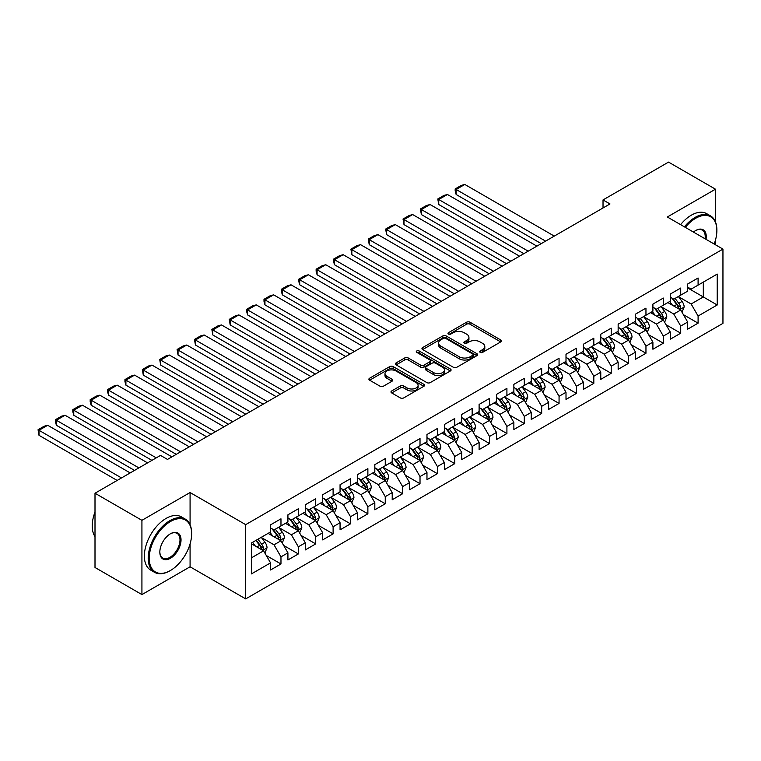 <?xml version="1.0" encoding="UTF-8"?>
<svg xmlns="http://www.w3.org/2000/svg" width="761" height="761" viewBox="0 0 761 761"><rect width="100%" height="100%" fill="white"/><g stroke="black" fill="none" stroke-linecap="round" stroke-linejoin="round"><path stroke-width="1.14" d="M480.201 352.381A1.693 0.98 0 0 0 482.588 352.381L500.709 341.917A2.416 1.389 0 0 0 501.423 340.928A2.416 1.389 0 0 0 500.709 339.948L470.003 322.217A2.416 1.389 0 0 0 466.588 322.217L448.467 332.681A1.693 0.98 0 0 0 447.972 333.375A1.693 0.98 0 0 0 448.467 334.06A1.693 0.98 0 0 0 450.854 334.06L453.204 332.709A7.724 4.461 0 0 1 464.115 332.709L466.674 334.184A7.724 4.461 0 0 1 468.938 337.342A7.724 4.461 0 0 1 466.674 340.49L464.334 341.841A1.693 0.98 0 0 0 463.839 342.536A1.693 0.98 0 0 0 464.334 343.221A1.693 0.98 0 0 0 466.721 343.221L469.071 341.87A7.724 4.461 0 0 1 479.982 341.87L482.541 343.344A7.724 4.461 0 0 1 484.805 346.493A7.724 4.461 0 0 1 482.541 349.651L480.201 351.002A1.693 0.98 0 0 0 479.706 351.696A1.693 0.98 0 0 0 480.201 352.381L480.201 351.002M391.696 390.964A2.416 1.389 0 0 0 390.992 391.953A2.416 1.389 0 0 0 391.696 392.933L400.315 397.908A2.416 1.389 0 0 0 403.73 397.908L423.858 386.293A2.416 1.389 0 0 0 424.562 385.304A2.416 1.389 0 0 0 423.858 384.315L393.152 366.593A2.416 1.389 0 0 0 389.737 366.593L369.608 378.217A2.416 1.389 0 0 0 368.904 379.197A2.416 1.389 0 0 0 369.608 380.186L380.015 386.188A2.416 1.389 0 0 0 383.43 386.188L392.039 381.213A2.416 1.389 0 0 0 392.752 380.234A2.416 1.389 0 0 0 392.039 379.244L386.883 376.267A6.449 3.729 0 0 1 384.99 373.632A6.449 3.729 0 0 1 388.976 370.188A6.449 3.729 0 0 1 396.005 370.997L416.219 382.669A6.449 3.729 0 0 1 418.112 385.304A6.449 3.729 0 0 1 414.127 388.747A6.449 3.729 0 0 1 407.097 387.939L403.73 385.989A2.416 1.389 0 0 0 400.315 385.989L391.696 390.964L391.696 392.933M190.079 524.729L190.079 492.529L141.927 520.324L95.001 493.233L160.523 455.401L167.477 459.416L609.98 203.948L603.026 199.934L603.026 207.962M190.079 492.529L245.689 524.643L722.95 249.104L722.95 323.358L245.689 598.897L245.689 524.643M715.473 221.908L715.473 189.194L667.33 216.99L722.95 249.104M715.473 189.194L668.548 162.103L603.026 199.934M453.375 367.278A2.416 1.389 0 0 0 456.781 367.278L476.919 355.653A2.416 1.389 0 0 0 477.623 354.674A2.416 1.389 0 0 0 476.919 353.684L446.203 335.962A2.416 1.389 0 0 0 442.797 335.962L422.659 347.577A2.416 1.389 0 0 0 421.955 348.567A2.416 1.389 0 0 0 422.659 349.546L453.375 367.278M417.456 352.743A1.693 0.98 0 0 1 419.168 352.99L450.35 370.988L430.26 382.593A2.416 1.389 0 0 1 426.845 382.593L396.139 364.871L396.139 362.892A2.416 1.389 0 0 0 395.425 363.882A2.416 1.389 0 0 0 396.139 364.871M396.139 362.892L404.747 357.927A2.416 1.389 0 0 1 408.162 357.927L420.614 365.109A2.416 1.389 0 0 0 424.029 365.109L429.746 361.817A2.416 1.389 0 0 0 430.45 360.828A2.416 1.389 0 0 0 429.746 359.839L416.781 352.362A1.693 0.98 0 0 1 416.286 351.668A1.693 0.98 0 0 1 417.323 350.764A1.693 0.98 0 0 1 419.168 350.983L450.388 368.999A2.416 1.389 0 0 1 451.092 369.989A2.416 1.389 0 0 1 450.388 370.968L450.388 368.999M687.668 287.934L703.307 296.961L703.307 282.112L717.214 274.084L698.094 285.128L698.094 278.003L687.668 284.015L687.668 291.14L680.715 295.154L680.715 288.029L670.289 294.05L670.289 301.175L663.335 305.19L663.335 298.065L652.909 304.086L652.909 311.211L645.956 315.225L645.956 308.1L635.53 314.122L635.53 321.247L628.576 325.261L628.576 318.136L618.151 324.157L618.151 331.282L611.197 335.297L611.197 328.172L600.771 334.193L600.771 341.318L593.818 345.332L593.818 338.207L583.383 344.229L583.383 351.354L576.438 355.368L576.438 348.243L566.003 354.265L566.003 361.38L559.059 365.394L559.059 358.269L548.624 364.291L548.624 371.416L541.67 375.43L541.67 368.305L531.245 374.326L531.245 381.451L524.291 385.466L524.291 378.341L513.865 384.362L513.865 391.487L506.912 395.501L506.912 388.376L496.486 394.398L496.486 401.523L489.532 405.537L489.532 398.412L479.107 404.433L479.107 411.558L472.153 415.573L472.153 408.448L461.727 414.469L461.727 421.594L454.774 425.608L454.774 418.483L444.348 424.505L444.348 431.62L437.394 435.634L437.394 428.51L426.969 434.531L426.969 441.656L420.015 445.67L420.015 438.545L409.589 444.567L409.589 451.692L402.636 455.706L402.636 448.581L392.21 454.602L392.21 461.727L385.256 465.742L385.256 458.617L374.821 464.638L374.821 471.763L367.877 475.777L367.877 468.652L357.442 474.674L357.442 481.799L350.498 485.813L350.498 478.688L340.062 484.709L340.062 491.834L333.109 495.849L333.109 488.724L322.683 494.745L322.683 501.86L315.729 505.875L315.729 498.75L305.304 504.771L305.304 511.896L298.35 515.91L298.35 508.786L287.924 514.807L287.924 521.932L280.971 525.946L280.971 518.821L270.545 524.843L270.545 531.968L251.425 543.002L251.425 573.908L270.545 562.874L263.591 550.831L251.425 543.811M717.214 274.084L717.214 304.99L698.094 316.034L691.14 303.991L678.546 296.714M683.407 314.674L698.094 323.159L698.094 316.034M698.094 323.159L687.668 329.171L687.668 322.046L680.715 326.06L673.761 314.027L661.166 306.75M666.027 324.709L680.715 333.185L680.715 326.06M680.715 333.185L670.289 339.206L670.289 332.081L663.335 336.096L656.382 324.053L643.787 316.785M648.648 334.745L663.335 343.221L663.335 336.096M663.335 343.221L652.909 349.242L652.909 342.117L645.956 346.131L639.002 334.089L626.408 326.821M631.269 344.781L645.956 353.256L645.956 346.131M645.956 353.256L635.53 359.278L635.53 352.153L628.576 356.167L621.623 344.124L609.019 336.847M613.889 354.816L628.576 363.292L628.576 356.167M628.576 363.292L618.151 369.313L618.151 362.188L611.197 366.203L604.244 354.16L591.639 346.883M596.51 364.842L611.197 373.328L611.197 366.203M611.197 373.328L600.771 379.349L600.771 372.224L593.818 376.238L586.864 364.196L574.26 356.919M579.131 374.878L593.818 383.363L593.818 376.238M593.818 383.363L583.383 389.385L583.383 382.26L576.438 386.274L569.485 374.231L556.881 366.954M561.751 384.914L576.438 393.399L576.438 386.274M576.438 393.399L566.003 399.411L566.003 392.286L559.059 396.3L552.106 384.267L539.501 376.99M544.372 394.949L559.059 403.425L559.059 396.3M559.059 403.425L548.624 409.447L548.624 402.322L541.67 406.336L534.726 394.293L522.122 387.026M526.993 404.985L541.67 413.461L541.67 406.336M541.67 413.461L531.245 419.482L531.245 412.357L524.291 416.372L517.347 404.329L504.743 397.061M509.613 415.021L524.291 423.497L524.291 416.372M524.291 423.497L513.865 429.518L513.865 422.393L506.912 426.407L499.958 414.365L487.363 407.087M492.224 425.057L506.912 433.532L506.912 426.407M506.912 433.532L496.486 439.554L496.486 432.429L489.532 436.443L482.579 424.4L469.984 417.123M474.845 435.083L489.532 443.568L489.532 436.443M489.532 443.568L479.107 449.589L479.107 442.464L472.153 446.479L465.199 434.436L452.605 427.159M457.466 445.118L472.153 453.604L472.153 446.479M472.153 453.604L461.727 459.625L461.727 452.5L454.774 456.514L447.82 444.472L435.225 437.195M440.086 455.154L454.774 463.639L454.774 456.514M454.774 463.639L444.348 469.651L444.348 462.526L437.394 466.541L430.441 454.507L417.837 447.23M422.707 465.19L437.394 473.665L437.394 466.541M437.394 473.665L426.969 479.687L426.969 472.562L420.015 476.576L413.061 464.533L400.457 457.266M405.328 475.225L420.015 483.701L420.015 476.576M420.015 483.701L409.589 489.723L409.589 482.598L402.636 486.612L395.682 474.569L383.078 467.302M387.948 485.261L402.636 493.737L402.636 486.612M402.636 493.737L392.21 499.758L392.21 492.633L385.256 496.648L378.303 484.605L365.699 477.328M370.569 495.297L385.256 503.772L385.256 496.648M385.256 503.772L374.821 509.794L374.821 502.669L367.877 506.683L360.923 494.64L348.319 487.363M353.19 505.323L367.877 513.808L367.877 506.683M367.877 513.808L357.442 519.83L357.442 512.705L350.498 516.719L343.544 504.676L330.94 497.399M335.81 515.359L350.498 523.844L350.498 516.719M350.498 523.844L340.062 529.865L340.062 522.74L333.109 526.755L326.165 514.712L313.561 507.435M318.431 525.394L333.109 533.88L333.109 526.755M333.109 533.88L322.683 539.891L322.683 532.776L315.729 536.781L308.785 524.748L296.181 517.47M301.042 535.43L315.729 543.906L315.729 536.781M315.729 543.906L305.304 549.927L305.304 542.802L298.35 546.817L291.396 534.774L278.802 527.506M283.663 545.466L298.35 553.941L298.35 546.817M298.35 553.941L287.924 559.963L287.924 552.838L280.971 556.852L274.017 544.809L261.423 537.542M266.283 555.501L280.971 563.977L280.971 556.852M280.971 563.977L270.545 569.999L270.545 562.874M270.545 527.953L274.017 529.96L280.971 525.946M251.425 557.861L263.591 550.831M287.924 517.918L291.396 519.925L298.35 515.91M274.017 544.809L280.971 540.795L268.11 533.375M287.924 552.838L280.971 540.795M305.304 507.882L308.785 509.889L315.729 505.875M291.396 534.774L298.35 530.769L285.489 523.34M305.304 542.802L298.35 530.769M322.683 497.856L326.165 499.863L333.109 495.849M308.785 524.748L315.729 520.733L302.868 513.304M322.683 532.776L315.729 520.733M340.062 487.82L343.544 489.827L350.498 485.813M326.165 514.712L333.109 510.698L320.248 503.268M340.062 522.74L333.109 510.698M357.442 477.784L360.923 479.791L367.877 475.777M343.544 504.676L350.498 500.662L337.627 493.233M357.442 512.705L350.498 500.662M374.821 467.749L378.303 469.756L385.256 465.742M360.923 494.64L367.877 490.626L355.016 483.197M374.821 502.669L367.877 490.626M392.21 457.713L395.682 459.72L402.636 455.706M378.303 484.605L385.256 480.591L372.395 473.171M392.21 492.633L385.256 480.591M409.589 447.677L413.061 449.684L420.015 445.67M395.682 474.569L402.636 470.555L389.775 463.135M409.589 482.598L402.636 470.555M426.969 437.642L430.441 439.649L437.394 435.634M413.061 464.533L420.015 460.529L407.154 453.099M426.969 472.562L420.015 460.529M444.348 427.615L447.82 429.623L454.774 425.608M430.441 454.507L437.394 450.493L424.533 443.064M444.348 462.526L437.394 450.493M461.727 417.58L465.199 419.587L472.153 415.573M447.82 444.472L454.774 440.457L441.913 433.028M461.727 452.5L454.774 440.457M479.107 407.544L482.579 409.551L489.532 405.537M465.199 434.436L472.153 430.422L459.292 422.992M479.107 442.464L472.153 430.422M496.486 397.508L499.958 399.515L506.912 395.501M482.579 424.4L489.532 420.386L476.671 412.957M496.486 432.429L489.532 420.386M513.865 387.473L517.347 389.48L524.291 385.466M499.958 414.365L506.912 410.35L494.051 402.93M513.865 422.393L506.912 410.35M531.245 377.437L534.726 379.444L541.67 375.43M517.347 404.329L524.291 400.315L511.43 392.895M531.245 412.357L524.291 400.315M548.624 367.401L552.106 369.408L559.059 365.394M534.726 394.293L541.67 390.279L528.809 382.859M548.624 402.322L541.67 390.279M566.003 357.375L569.485 359.382L576.438 355.368M552.106 384.267L559.059 380.253L546.189 372.823M566.003 392.286L559.059 380.253M583.383 347.339L586.864 349.347L593.818 345.332M569.485 374.231L576.438 370.217L563.578 362.788M583.383 382.26L576.438 370.217M600.771 337.304L604.244 339.311L611.197 335.297M586.864 364.196L593.818 360.181L580.957 352.752M600.771 372.224L593.818 360.181M618.151 327.268L621.623 329.275L628.576 325.261M604.244 354.16L611.197 350.146L598.336 342.716M618.151 362.188L611.197 350.146M635.53 317.232L639.002 319.24L645.956 315.225M621.623 344.124L628.576 340.11L615.716 332.69M635.53 352.153L628.576 340.11M652.909 307.197L656.382 309.204L663.335 305.19M639.002 334.089L645.956 330.074L633.095 322.654M652.909 342.117L645.956 330.074M670.289 297.161L673.761 299.168L680.715 295.154M656.382 324.053L663.335 320.039L650.474 312.619M670.289 332.081L663.335 320.039M687.668 287.135L691.14 289.132L698.094 285.128M673.761 314.027L680.715 310.012L667.854 302.583M687.668 322.046L680.715 310.012M95.001 493.233L95.001 567.487L141.927 594.579L190.079 566.793L245.689 598.897M141.927 520.324L141.927 594.579M715.473 244.785L715.473 240.057M691.14 303.991L703.307 296.961L717.214 304.99M190.079 566.793L190.079 543.906M480.876 352.619L482.541 351.658A7.724 4.461 0 0 0 484.805 348.5L484.805 346.493M468.938 337.342L468.938 339.349A7.724 4.461 0 0 1 466.674 342.498L465.009 343.458M500.709 339.948L500.709 341.917L470.003 324.224A2.416 1.389 0 0 0 466.588 324.224L449.142 334.298M476.881 355.672L446.203 337.97A2.416 1.389 0 0 0 442.797 337.97L422.697 349.565M472.648 355.358A1.693 0.98 0 0 0 473.142 354.674A1.693 0.98 0 0 0 472.648 353.979L445.699 338.417A1.693 0.98 0 0 0 443.302 338.417L440.828 339.853A7.724 4.461 0 0 0 438.574 343.002A7.724 4.461 0 0 0 440.828 346.15L459.254 356.785A7.724 4.461 0 0 0 470.174 356.785L472.648 355.358L472.648 357.366A1.693 0.98 0 0 0 473.142 356.681L473.142 354.674M438.574 343.002L438.574 345.009A7.724 4.461 0 0 0 440.828 348.158L440.828 346.15M472.648 357.366L470.174 358.792A7.724 4.461 0 0 1 459.254 358.792L440.828 348.158M396.167 364.88L404.747 359.934L404.747 357.927M430.45 360.828L430.45 362.835A2.416 1.389 0 0 1 429.746 363.825L424.029 367.116A2.416 1.389 0 0 1 420.614 367.116L408.162 359.934A2.416 1.389 0 0 0 404.747 359.934M433.542 372.576A6.449 3.729 0 0 0 440.571 373.385A6.449 3.729 0 0 0 444.557 369.941A6.449 3.729 0 0 0 442.664 367.306L435.539 363.187A2.416 1.389 0 0 0 432.134 363.187L426.417 366.488A2.416 1.389 0 0 0 425.713 367.477A2.416 1.389 0 0 0 426.417 368.457L433.542 372.576L433.542 374.583A6.449 3.729 0 0 0 440.571 375.392A6.449 3.729 0 0 0 444.557 371.948L444.557 369.941M425.713 367.477L425.713 369.485A2.416 1.389 0 0 0 426.417 370.464L426.417 368.457M433.542 374.583L426.417 370.464M418.112 385.304L418.112 387.311A6.449 3.729 0 0 1 414.127 390.754A6.449 3.729 0 0 1 407.097 389.946L403.73 387.996A2.416 1.389 0 0 0 400.315 387.996L391.734 392.952M384.99 373.632L384.99 375.639A6.449 3.729 0 0 0 386.883 378.274L386.883 376.267M392.01 381.232L386.883 378.274M423.829 386.303L393.152 368.6A2.416 1.389 0 0 0 389.737 368.6L369.637 380.205M681.999 312.238L684.158 306.978A6.516 3.757 -120 0 0 682.075 301.432L678.384 296.505M545.589 241.123L456.134 189.479L464.819 184.457L554.274 236.11M672.505 305.266L669.699 301.518M456.134 194.493L455.173 190.935L455.173 188.928L456.134 189.479L456.134 194.493L541.242 243.634M679.487 309.299L680.638 307.254A6.516 3.757 -120 0 0 678.774 303.335L675.083 298.407M672.981 298.721L677.537 304.8A3.32 1.912 60 0 1 678.137 305.808L680.638 307.254M671.83 298.055L676.691 304.543A6.516 3.757 60 0 1 678.555 308.462L678.688 308.833M455.173 188.928L461.261 185.408L464.819 184.457M664.619 322.274L666.779 317.014A6.516 3.757 -120 0 0 664.695 311.468L661.005 306.54M528.201 251.159L438.745 199.515L447.439 194.493L536.895 246.136M655.126 315.301L652.32 311.553M438.745 204.528L437.794 198.963L438.745 199.515L438.745 204.528L523.863 253.67M662.108 319.335L663.259 317.289A6.516 3.757 -120 0 0 661.395 313.37L657.704 308.443M655.592 308.747L660.158 314.835A3.32 1.912 60 0 1 660.757 315.844L663.259 317.289M654.45 308.091L659.311 314.578A6.516 3.757 60 0 1 661.176 318.498L661.309 318.869M437.794 198.963L443.872 195.444L447.439 194.493M647.24 332.31L649.399 327.049A6.516 3.757 -120 0 0 647.316 321.503L643.625 316.576M510.821 261.194L421.366 209.541L430.06 204.528L519.516 256.172M637.747 325.337L634.94 321.589M421.366 214.564L420.414 208.99L421.366 209.541L421.366 214.564L506.484 263.696M644.729 329.37L645.88 327.325A6.516 3.757 -120 0 0 644.015 323.406L640.324 318.478M638.213 318.783L642.779 324.871A3.32 1.912 60 0 1 643.378 325.879L645.88 327.325M637.071 318.127L641.932 324.614A6.516 3.757 60 0 1 643.796 328.533L643.93 328.904M420.414 208.99L426.493 205.48L430.06 204.528M714.17 244.034A29.983 17.313 120 0 0 716.872 230.535A29.983 17.313 120 0 0 695.659 218.293A29.983 17.313 120 0 0 685.319 227.377M684.415 226.854A30.725 17.741 -60 0 1 695.145 217.389A30.725 17.741 -60 0 1 710.508 215.867A30.725 17.741 -60 0 1 716.872 229.936A30.725 17.741 -60 0 1 716.862 230.241M693.461 232.076A14.992 8.656 -60 0 1 695.659 230.535L695.659 230.535A14.992 8.656 -60 0 1 706.037 239.334M705.067 238.773A14.259 8.228 120 0 0 702.27 230.136A14.259 8.228 120 0 0 695.402 230.697M680.591 224.647A30.725 17.741 -60 0 1 691.321 215.182A30.725 17.741 -60 0 1 706.684 213.66L710.508 215.867M169.912 570.798L170.435 570.503A29.983 17.313 120 0 0 191.639 533.775A29.983 17.313 120 0 0 170.435 521.532A29.983 17.313 120 0 0 149.232 558.26A29.983 17.313 120 0 0 170.435 570.503L169.912 570.798A30.725 17.741 -60 0 1 154.55 572.32A30.725 17.741 -60 0 1 149.841 547.701A30.725 17.741 -60 0 1 169.912 520.629A30.725 17.741 -60 0 1 185.275 519.107A30.725 17.741 -60 0 1 191.639 533.176A30.725 17.741 -60 0 1 191.639 533.48M170.435 533.775L170.435 533.775A14.992 8.656 -60 0 1 181.032 539.891A14.992 8.656 -60 0 1 170.435 558.26A14.992 8.656 -60 0 1 159.829 552.134A14.992 8.656 -60 0 1 170.435 533.775L170.435 533.775M159.839 551.83A14.259 8.228 120 0 0 162.787 558.06A14.259 8.228 120 0 0 169.912 557.356A14.259 8.228 120 0 0 179.225 544.79A14.259 8.228 120 0 0 177.037 533.366A14.259 8.228 120 0 0 170.169 533.927M95.001 536.619A30.725 17.741 -60 0 1 95.001 512.058M154.55 572.32L150.726 570.113A30.725 17.741 -60 0 1 146.017 545.494A30.725 17.741 -60 0 1 166.088 518.422A30.725 17.741 -60 0 1 181.451 516.9L185.275 519.107M629.861 342.336L632.02 337.085A6.516 3.757 -120 0 0 629.937 331.539L626.246 326.602M493.442 271.23L403.986 219.577L412.681 214.564L502.136 266.207M620.358 335.373L617.552 331.625M403.986 224.6L403.035 219.025L403.986 219.577L403.986 224.6L489.095 273.732M627.349 339.406L628.5 337.361A6.516 3.757 -120 0 0 626.636 333.442L622.945 328.514M620.833 328.819L625.399 334.907A3.32 1.912 60 0 1 625.999 335.915L628.5 337.361M619.692 328.162L624.553 334.65A6.516 3.757 60 0 1 626.417 338.559L626.55 338.94M403.035 219.025L409.114 215.515L412.681 214.564M612.481 352.372L614.641 347.111A6.516 3.757 -120 0 0 612.557 341.565L608.867 336.638M476.063 281.256L386.607 229.613L395.301 224.6L484.757 276.243M602.978 345.408L600.172 341.66M386.607 234.635L385.656 229.061L386.607 229.613L386.607 234.635L471.715 283.767M609.97 349.442L611.121 347.397A6.516 3.757 -120 0 0 609.257 343.477L605.566 338.55M603.454 338.854L608.02 344.942A3.32 1.912 60 0 1 608.619 345.951L611.121 347.397M602.312 338.188L607.173 344.676A6.516 3.757 60 0 1 609.038 348.595L609.161 348.976M385.656 229.061L391.734 225.551L395.301 224.6M595.102 362.407L597.252 357.147A6.516 3.757 -120 0 0 595.178 351.601L591.487 346.674M458.683 291.292L369.228 239.648L377.922 234.635L467.378 286.279M585.599 355.435L582.793 351.696M369.228 244.661L368.276 239.097L369.228 239.648L369.228 244.661L454.336 293.803M592.591 359.468L593.742 357.432A6.516 3.757 -120 0 0 591.877 353.513L588.186 348.586M586.075 348.89L590.631 354.978A3.32 1.912 60 0 1 591.24 355.986L593.742 357.432M584.933 348.224L589.794 354.712A6.516 3.757 60 0 1 591.658 358.631L591.782 359.011M368.276 239.097L374.355 235.587L377.922 234.635M577.723 372.443L579.872 367.183A6.516 3.757 -120 0 0 577.799 361.637L574.108 356.709M441.304 301.327L351.848 249.684L360.543 244.661L449.998 296.314M568.22 365.47L565.413 361.722M351.848 254.697L350.897 249.132L351.848 249.684L351.848 254.697L436.957 303.839M575.211 369.504L576.362 367.458A6.516 3.757 -120 0 0 574.498 363.549L570.807 358.612M568.695 358.926L573.252 365.014A3.32 1.912 60 0 1 573.861 366.022L576.362 367.458M567.554 358.26L572.405 364.747A6.516 3.757 60 0 1 574.27 368.666L574.403 369.047M350.897 249.132L356.976 245.622L360.543 244.661M560.343 382.479L562.493 377.218A6.516 3.757 -120 0 0 560.419 371.672L556.729 366.745M423.925 311.363L334.469 259.72L343.163 254.697L432.609 306.35M550.84 375.506L548.034 371.758M334.469 264.733L333.508 261.175L333.508 259.168L334.469 259.72L334.469 264.733L419.577 313.874M557.832 379.539L558.983 377.494A6.516 3.757 -120 0 0 557.119 373.575L553.418 368.647M551.316 368.961L555.872 375.04A3.32 1.912 60 0 1 556.481 376.048L558.983 377.494M550.165 368.295L555.026 374.783A6.516 3.757 60 0 1 556.89 378.702L557.023 379.073M333.508 259.168L339.596 255.648L343.163 254.697M542.964 392.514L545.114 387.254A6.516 3.757 -120 0 0 543.04 381.708L539.349 376.781M406.545 321.399L317.09 269.755L325.775 264.733L415.23 316.376M533.461 385.542L530.655 381.794M317.09 274.769L316.129 271.211L316.129 269.204L317.09 269.755L317.09 274.769L402.198 323.91M540.443 389.575L541.604 387.53A6.516 3.757 -120 0 0 539.739 383.611L536.039 378.683M533.937 378.988L538.493 385.076A3.32 1.912 60 0 1 539.102 386.084L541.604 387.53M532.786 378.331L537.647 384.819A6.516 3.757 60 0 1 539.511 388.738L539.644 389.109M316.129 269.204L322.217 265.684L325.775 264.733M525.585 402.55L527.734 397.29A6.516 3.757 -120 0 0 525.661 391.744L521.96 386.816M389.166 331.435L299.71 279.782L308.395 274.769L397.851 326.412M516.082 395.577L513.275 391.829M299.71 284.804L298.75 281.237L298.75 279.23L299.71 279.782L299.71 284.804L384.819 333.936M523.064 399.611L524.215 397.565A6.516 3.757 -120 0 0 522.35 393.646L518.66 388.719M516.557 389.023L521.114 395.111A3.32 1.912 60 0 1 521.723 396.12L524.215 397.565M515.406 388.367L520.267 394.854A6.516 3.757 60 0 1 522.132 398.774L522.265 399.145M298.75 279.23L304.838 275.72L308.395 274.769M508.205 412.576L510.355 407.325A6.516 3.757 -120 0 0 508.272 401.779L504.581 396.842M371.787 341.47L282.331 289.817L291.016 284.804L380.471 336.448M498.702 405.613L495.896 401.865M282.331 294.84L281.37 291.273L281.37 289.266L282.331 289.817L282.331 294.84L367.439 343.972M505.685 409.646L506.836 407.601A6.516 3.757 -120 0 0 504.971 403.682L501.28 398.754M499.178 399.059L503.734 405.147A3.32 1.912 60 0 1 504.334 406.155L506.836 407.601M498.027 398.403L502.888 404.89A6.516 3.757 60 0 1 504.752 408.8L504.885 409.18M281.37 289.266L287.458 285.755L291.016 284.804M490.816 422.612L492.976 417.351A6.516 3.757 -120 0 0 490.893 411.806L487.202 406.878M354.407 351.496L264.952 299.853L273.637 294.84L363.092 346.483M481.323 415.649L478.517 411.901M264.952 304.876L263.991 301.308L263.991 299.301L264.952 299.853L264.952 304.876L350.06 354.008M488.305 419.682L489.456 417.637A6.516 3.757 -120 0 0 487.592 413.718L483.901 408.79M481.799 409.095L486.355 415.183A3.32 1.912 60 0 1 486.954 416.191L489.456 417.637M480.648 408.429L485.508 414.916A6.516 3.757 60 0 1 487.373 418.835L487.506 419.216M263.991 299.301L270.079 295.791L273.637 294.84M473.437 432.648L475.596 427.387A6.516 3.757 -120 0 0 473.513 421.841L469.822 416.914M337.018 361.532L247.572 309.889L256.257 304.876L345.713 356.519M463.944 425.675L461.137 421.936M247.572 314.902L246.612 311.344L246.612 309.337L247.572 309.889L247.572 314.902L332.681 364.043M470.926 429.708L472.077 427.672A6.516 3.757 -120 0 0 470.212 423.753L466.522 418.826M464.41 419.13L468.976 425.218A3.32 1.912 60 0 1 469.575 426.227L472.077 427.672M463.268 418.464L468.129 424.952A6.516 3.757 60 0 1 469.994 428.871L470.127 429.252M246.612 309.337L252.7 305.827L256.257 304.876M456.058 442.683L458.217 437.423A6.516 3.757 -120 0 0 456.134 431.877L452.443 426.95M319.639 371.568L230.183 319.924L238.878 314.902L328.333 366.555M446.564 435.711L443.758 431.963M230.183 324.937L229.232 319.373L230.183 319.924L230.183 324.937L315.301 374.079M453.546 439.744L454.697 437.699A6.516 3.757 -120 0 0 452.833 433.789L449.142 428.852M447.03 429.166L451.596 435.254A3.32 1.912 60 0 1 452.196 436.262L454.697 437.699M445.889 428.5L450.75 434.988A6.516 3.757 60 0 1 452.614 438.907L452.747 439.287M229.232 319.373L235.311 315.863L238.878 314.902M438.678 452.719L440.838 447.458A6.516 3.757 -120 0 0 438.755 441.913L435.064 436.985M302.26 381.603L212.804 329.96L221.499 324.937L310.954 376.59M429.185 445.746L426.369 441.998M212.804 334.973L211.853 329.408L212.804 329.96L212.804 334.973L297.922 384.115M436.167 449.78L437.318 447.734A6.516 3.757 -120 0 0 435.454 443.815L431.763 438.888M429.651 439.202L434.217 445.29A3.32 1.912 60 0 1 434.816 446.288L437.318 447.734M428.51 438.536L433.37 445.023A6.516 3.757 60 0 1 435.235 448.942L435.368 449.313M211.853 329.408L217.931 325.889L221.499 324.937M421.299 462.755L423.458 457.494A6.516 3.757 -120 0 0 421.375 451.948L417.684 447.021M284.88 391.639L195.425 339.996L204.119 334.973L293.575 386.617M411.796 455.782L408.99 452.034M195.425 345.009L194.474 339.444L195.425 339.996L195.425 345.009L280.533 394.15M418.788 459.815L419.939 457.77A6.516 3.757 -120 0 0 418.074 453.851L414.384 448.923M412.272 449.228L416.838 455.316A3.32 1.912 60 0 1 417.437 456.324L419.939 457.77M411.13 448.571L415.991 455.059A6.516 3.757 60 0 1 417.856 458.978L417.989 459.349M194.474 339.444L200.552 335.924L204.119 334.973M403.92 472.79L406.07 467.53A6.516 3.757 -120 0 0 403.996 461.984L400.305 457.057M267.501 401.675L178.045 350.022L186.74 345.009L276.195 396.652M394.417 465.818L391.611 462.07M178.045 355.045L177.094 349.47L178.045 350.022L178.045 355.045L263.154 404.177M401.408 469.851L402.559 467.806A6.516 3.757 -120 0 0 400.695 463.887L397.004 458.959M394.892 459.264L399.458 465.351A3.32 1.912 60 0 1 400.058 466.36L402.559 467.806M393.751 458.607L398.612 465.095A6.516 3.757 60 0 1 400.476 469.014L400.6 469.385M177.094 349.47L183.173 345.96L186.74 345.009M386.54 482.816L388.69 477.566A6.516 3.757 -120 0 0 386.617 472.02L382.926 467.083M250.122 411.711L160.666 360.058L169.361 355.045L258.816 406.688M377.037 475.853L374.231 472.105M160.666 365.08L159.715 359.506L160.666 360.058L160.666 365.08L245.774 414.212M384.029 479.887L385.18 477.841A6.516 3.757 -120 0 0 383.316 473.922L379.625 468.995M377.513 469.299L382.07 475.387A3.32 1.912 60 0 1 382.678 476.396L385.18 477.841M376.372 468.643L381.223 475.13A6.516 3.757 60 0 1 383.087 479.04L383.221 479.42M159.715 359.506L165.793 355.996L169.361 355.045M369.161 492.852L371.311 487.592A6.516 3.757 -120 0 0 369.237 482.046L365.546 477.118M232.742 421.737L143.287 370.093L151.981 365.08L241.427 416.724M359.658 485.889L356.852 482.141M143.287 375.116L142.336 369.542L143.287 370.093L143.287 375.116L228.395 424.248M366.65 489.922L367.801 487.877A6.516 3.757 -120 0 0 365.936 483.958L362.246 479.03M360.134 479.335L364.69 485.423A3.32 1.912 60 0 1 365.299 486.431L367.801 487.877M358.992 478.669L363.844 485.157A6.516 3.757 60 0 1 365.708 489.076L365.841 489.456M142.336 369.542L148.414 366.031L151.981 365.08M351.782 502.888L353.932 497.627A6.516 3.757 -120 0 0 351.858 492.082L348.167 487.154M215.363 431.772L125.907 380.129L134.592 375.116L224.048 426.759M342.279 495.915L339.473 492.177M125.907 385.142L124.947 381.584L124.947 379.577L125.907 380.129L125.907 385.142L211.016 434.284M349.261 499.948L350.421 497.913A6.516 3.757 -120 0 0 348.557 493.994L344.857 489.066M342.754 489.371L347.311 495.459A3.32 1.912 60 0 1 347.92 496.467L350.421 497.913M341.603 488.705L346.464 495.192A6.516 3.757 60 0 1 348.329 499.111L348.462 499.492M124.947 379.577L131.035 376.067L134.592 375.116M334.402 512.924L336.552 507.663A6.516 3.757 -120 0 0 334.479 502.117L330.778 497.19M197.984 441.808L108.528 390.165L117.213 385.142L206.669 436.795M324.899 505.951L322.093 502.203M108.528 395.178L107.567 391.62L107.567 389.613L108.528 390.165L108.528 395.178L193.636 444.319M331.882 509.984L333.033 507.939A6.516 3.757 -120 0 0 331.168 504.029L327.477 499.092M325.375 499.406L329.932 505.494A3.32 1.912 60 0 1 330.54 506.503L333.033 507.939M324.224 498.74L329.085 505.228A6.516 3.757 60 0 1 330.949 509.147L331.083 509.528M107.567 389.613L113.655 386.103L117.213 385.142M317.023 522.959L319.173 517.699A6.516 3.757 -120 0 0 317.099 512.153L313.399 507.226M180.604 451.844L91.149 400.2L99.834 395.178L189.289 446.831M307.52 515.987L304.714 512.239M91.149 405.213L90.188 401.656L90.188 399.649L91.149 400.2L91.149 405.213L176.257 454.355M314.502 520.02L315.653 517.975A6.516 3.757 -120 0 0 313.789 514.056L310.098 509.128M307.996 509.442L312.552 515.53A3.32 1.912 60 0 1 313.151 516.529L315.653 517.975M306.845 508.776L311.706 515.264A6.516 3.757 60 0 1 313.57 519.183L313.703 519.554M90.188 399.649L96.276 396.129L99.834 395.178M299.634 532.995L301.794 527.734A6.516 3.757 -120 0 0 299.71 522.189L296.019 517.261M156.271 457.865L73.769 410.236L82.454 405.213L171.91 456.857M290.141 526.022L287.335 522.274M73.769 415.249L72.809 411.691L72.809 409.684L73.769 410.236L73.769 415.249L151.924 460.376M297.123 530.056L298.274 528.01A6.516 3.757 -120 0 0 296.41 524.091L292.719 519.164M290.616 519.468L295.173 525.556A3.32 1.912 60 0 1 295.772 526.564L298.274 528.01M289.465 518.812L294.326 525.299A6.516 3.757 60 0 1 296.191 529.218L296.324 529.589M72.809 409.684L78.897 406.165L82.454 405.213M282.255 543.031L284.414 537.77A6.516 3.757 -120 0 0 282.331 532.224L278.64 527.297M138.892 467.901L56.39 420.262L65.075 415.249L147.577 462.878M272.761 536.058L269.955 532.31M56.39 425.285L55.429 421.718L55.429 419.711L56.39 420.262L56.39 425.285L134.545 470.412M279.744 540.091L280.895 538.046A6.516 3.757 -120 0 0 279.03 534.127L275.339 529.199M273.237 529.504L277.794 535.592A3.32 1.912 60 0 1 278.393 536.6L280.895 538.046M272.086 528.847L276.947 535.335A6.516 3.757 60 0 1 278.811 539.254L278.945 539.625M55.429 419.711L61.517 416.2L65.075 415.249M264.876 553.057L267.035 547.806A6.516 3.757 -120 0 0 264.952 542.26L261.261 537.323M121.513 477.937L39.001 430.298L47.696 425.285L130.198 472.914M255.382 546.094L252.576 542.346M39.001 435.321L38.05 429.746L39.001 430.298L39.001 435.321L117.165 480.438M262.364 550.127L263.515 548.082A6.516 3.757 -120 0 0 261.651 544.163L257.96 539.235M256.324 540.177L260.414 545.627A3.32 1.912 60 0 1 261.013 546.636L263.515 548.082M255.877 540.434L259.568 545.371A6.516 3.757 60 0 1 261.432 549.28L261.565 549.661M38.05 429.746L44.128 426.236L47.696 425.285M482.541 351.658L482.541 349.651M464.334 343.221L464.334 341.841M466.674 342.498L466.674 340.49M448.467 334.06L448.467 332.681M466.588 324.224L466.588 322.217M470.003 324.224L470.003 322.217M422.659 349.546L422.659 347.577M442.797 337.97L442.797 335.962M446.203 337.97L446.203 335.962M476.919 355.653L476.919 353.684M459.254 358.792L459.254 356.785M470.174 358.792L470.174 356.785M408.162 359.934L408.162 357.927M420.614 367.116L420.614 365.109M424.029 367.116L424.029 365.109M429.746 363.825L429.746 361.817M419.168 352.99L419.168 350.983M400.315 387.996L400.315 385.989M403.73 387.996L403.73 385.989M407.097 389.946L407.097 387.939M392.039 381.213L392.039 379.244M369.608 380.186L369.608 378.217M389.737 368.6L389.737 366.593M393.152 368.6L393.152 366.593M423.858 386.293L423.858 384.315M679.896 309.537L684.11 307.102M678.774 303.335L682.075 301.432M673.97 306.112L676.691 304.543M662.517 319.572L666.731 317.137M661.395 313.37L664.695 311.468M656.591 316.148L659.311 314.578M645.138 329.608L649.352 327.173M644.015 323.406L647.316 321.503M639.211 326.184L641.932 324.614M627.758 339.644L631.972 337.209M626.636 333.442L629.937 331.539M621.832 336.219L624.553 334.65M610.379 349.67L614.593 347.244M609.257 343.477L612.557 341.565M604.453 346.255L607.173 344.676M593 359.706L597.214 357.28M591.877 353.513L595.178 351.601M587.064 356.281L589.794 354.712M575.62 369.741L579.834 367.306M574.498 363.549L577.799 361.637M569.685 366.317L572.405 364.747M558.241 379.777L562.455 377.342M557.119 373.575L560.419 371.672M552.305 376.353L555.026 374.783M540.862 389.813L545.076 387.378M539.739 383.611L543.04 381.708M534.926 386.388L537.647 384.819M523.482 399.848L527.696 397.413M522.35 393.646L525.661 391.744M517.547 396.424L520.267 394.854M506.094 409.884L510.317 407.449M504.971 403.682L508.272 401.779M500.167 406.46L502.888 404.89M488.714 419.92L492.928 417.485M487.592 413.718L490.893 411.806M482.788 416.495L485.508 414.916M471.335 429.946L475.549 427.52M470.212 423.753L473.513 421.841M465.409 426.521L468.129 424.952M453.956 439.982L458.17 437.546M452.833 433.789L456.134 431.877M448.029 436.557L450.75 434.988M436.576 450.017L440.79 447.582M435.454 443.815L438.755 441.913M430.65 446.593L433.37 445.023M419.197 460.053L423.411 457.618M418.074 453.851L421.375 451.948M413.271 456.629L415.991 455.059M401.818 470.089L406.032 467.654M400.695 463.887L403.996 461.984M395.891 466.664L398.612 465.095M384.438 480.124L388.652 477.689M383.316 473.922L386.617 472.02M378.502 476.7L381.223 475.13M367.059 490.16L371.273 487.725M365.936 483.958L369.237 482.046M361.123 486.736L363.844 485.157M349.68 500.186L353.894 497.761M348.557 493.994L351.858 492.082M343.744 496.762L346.464 495.192M332.3 510.222L336.514 507.787M331.168 504.029L334.479 502.117M326.364 506.797L329.085 505.228M314.911 520.258L319.135 517.822M313.789 514.056L317.099 512.153M308.985 516.833L311.706 515.264M297.532 530.293L301.746 527.858M296.41 524.091L299.71 522.189M291.606 526.869L294.326 525.299M280.153 540.329L284.367 537.894M279.03 534.127L282.331 532.224M274.226 536.905L276.947 535.335M262.773 550.365L266.987 547.93M261.651 544.163L264.952 542.26M256.847 546.94L259.568 545.371M716.872 230.535L716.872 229.936M191.639 533.775L191.639 533.176"/></g></svg>
